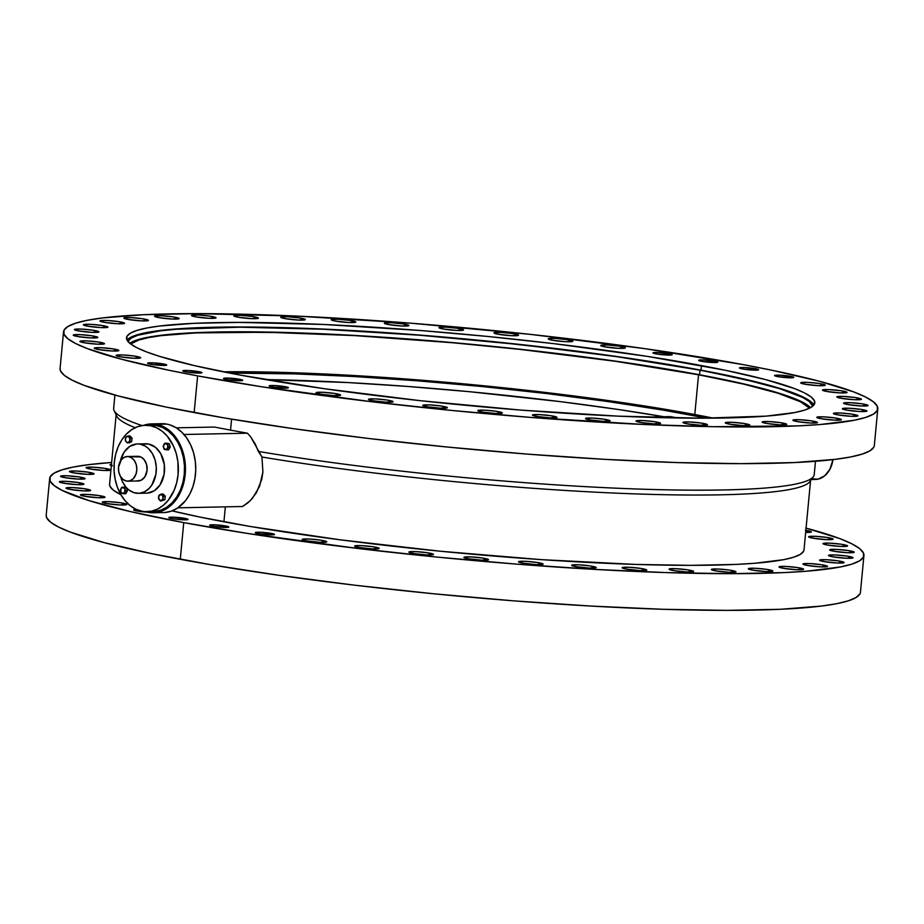 <?xml version="1.0" encoding="UTF-8"?>
<svg xmlns="http://www.w3.org/2000/svg" width="924" height="924" viewBox="0 0 924 924"><rect width="100%" height="100%" fill="white"/><g stroke="black" fill="none" stroke-linecap="round" stroke-linejoin="round"><path stroke-width="1.39" d="M151.455 423.908A44.444 33.079 88.8 0 0 143.555 425.363L150.046 423.977L166.84 424.116A44.444 33.079 -91.2 0 0 161.769 423.689L151.455 423.908A44.444 33.079 88.8 0 1 156.526 424.324L162.855 426.368L168.78 430.018L174.07 435.146L178.517 441.545L181.97 448.983L184.292 457.161L185.377 465.765L185.193 474.474L183.749 482.94L181.104 490.84L177.35 497.886L172.638 503.799L167.152 508.339L161.088 511.353L154.689 512.704L148.21 512.358A44.444 33.079 88.8 0 1 145.311 511.642L151.582 511.145L157.669 509.02L163.305 505.324L168.295 500.219L174.128 490.344L176.692 482.663L178.101 474.428L177.905 461.746L176.241 453.545L173.423 445.922L167.279 436.197L162.139 431.208L156.387 427.662L150.231 425.675L156.41 425.548A43.209 32.167 -91.2 0 0 151.49 425.144L145.299 425.271A43.209 32.167 88.8 0 1 150.231 425.675L143.925 425.329L137.711 426.645L131.82 429.579L126.484 433.991L121.899 439.743L118.249 446.581L115.685 454.273L114.276 462.508L114.102 470.974L115.154 479.337L117.406 487.283L120.767 494.513L125.098 500.739L130.238 505.717L135.99 509.274L142.146 511.261A43.209 32.167 88.8 0 1 114.056 465.812A43.209 32.167 88.8 0 1 145.299 425.271M254.354 316.817A12.347 1.259 -174.6 0 1 258.408 318.145A12.347 1.259 -174.6 0 1 251.051 318.607A12.347 1.259 -174.6 0 1 237.872 317.151L251.386 318.618L258.385 318.064L252.414 316.482L240.841 315.35L233.957 315.662L237.872 317.151A12.347 1.259 -174.6 0 1 233.818 315.823A12.347 1.259 -174.6 0 1 241.176 315.361A12.347 1.259 -174.6 0 1 254.354 316.817L254.181 318.699L254.354 316.817M301.259 318.237A12.347 1.259 -174.6 0 1 305.313 319.565A12.347 1.259 -174.6 0 1 297.955 320.027A12.347 1.259 -174.6 0 1 284.777 318.572L298.29 320.039L305.29 319.485L299.318 317.902L287.745 316.77L280.861 317.082L284.777 318.572A12.347 1.259 -174.6 0 1 280.723 317.244A12.347 1.259 -174.6 0 1 288.08 316.782A12.347 1.259 -174.6 0 1 301.259 318.237L301.085 320.12L301.259 318.237M351.778 320.72A12.347 1.259 -174.6 0 1 355.832 322.049A12.347 1.259 -174.6 0 1 348.475 322.511A12.347 1.259 -174.6 0 1 335.297 321.055L348.81 322.522L355.809 321.968L349.838 320.385L338.265 319.242L331.381 319.565L335.297 321.055A12.347 1.259 -174.6 0 1 331.242 319.727A12.347 1.259 -174.6 0 1 338.6 319.265A12.347 1.259 -174.6 0 1 351.778 320.72L351.605 322.591L351.778 320.72M404.885 324.197A12.347 1.259 -174.6 0 1 408.939 325.525A12.347 1.259 -174.6 0 1 401.582 325.987A12.347 1.259 -174.6 0 1 388.403 324.532L401.917 326.01L408.916 325.456L402.956 323.874L391.372 322.73L384.488 323.042L388.403 324.532A12.347 1.259 -174.6 0 1 384.349 323.204A12.347 1.259 -174.6 0 1 391.707 322.742A12.347 1.259 -174.6 0 1 404.885 324.197L404.712 326.08L404.885 324.197M459.505 328.621A12.347 1.259 -174.6 0 1 463.548 329.949A12.347 1.259 -174.6 0 1 456.19 330.411A12.347 1.259 -174.6 0 1 443.023 328.956L456.525 330.422L463.536 329.868L457.565 328.286L445.992 327.154L439.096 327.466L443.023 328.956A12.347 1.259 -174.6 0 1 438.969 327.627A12.347 1.259 -174.6 0 1 446.327 327.165A12.347 1.259 -174.6 0 1 459.505 328.621L459.332 330.503L459.505 328.621M514.518 333.887A12.347 1.259 -174.6 0 1 518.56 335.216A12.347 1.259 -174.6 0 1 511.203 335.678A12.347 1.259 -174.6 0 1 498.024 334.222L511.538 335.689L518.549 335.135L512.577 333.552L501.004 332.421L494.109 332.732L498.024 334.222A12.347 1.259 -174.6 0 1 493.982 332.894A12.347 1.259 -174.6 0 1 501.339 332.432A12.347 1.259 -174.6 0 1 514.518 333.887L514.333 335.758L514.518 333.887M568.803 339.882A12.347 1.259 -174.6 0 1 572.845 341.222A12.347 1.259 -174.6 0 1 565.488 341.672A12.347 1.259 -174.6 0 1 552.309 340.228L565.823 341.695L572.834 341.141L566.862 339.558L555.289 338.415L548.394 338.738L552.309 340.228A12.347 1.259 -174.6 0 1 548.267 338.889A12.347 1.259 -174.6 0 1 555.624 338.438A12.347 1.259 -174.6 0 1 568.803 339.882L568.618 341.764L568.803 339.882M621.251 346.5A12.347 1.259 -174.6 0 1 625.305 347.84A12.347 1.259 -174.6 0 1 617.948 348.29A12.347 1.259 -174.6 0 1 604.77 346.847L618.283 348.313L625.294 347.759L619.323 346.177L607.749 345.033L600.854 345.357L604.77 346.847A12.347 1.259 -174.6 0 1 600.727 345.507A12.347 1.259 -174.6 0 1 608.084 345.056A12.347 1.259 -174.6 0 1 621.251 346.5L621.078 348.383L621.251 346.5M821.193 383.841A12.347 1.259 -174.6 0 1 825.248 385.169A12.347 1.259 -174.6 0 1 817.89 385.631A12.347 1.259 -174.6 0 1 804.712 384.176L818.225 385.643L825.224 385.089L819.265 383.506L807.68 382.363L800.796 382.686L804.712 384.176A12.347 1.259 -174.6 0 1 800.658 382.848A12.347 1.259 -174.6 0 1 808.015 382.386A12.347 1.259 -174.6 0 1 821.193 383.841L821.02 385.712L821.193 383.841M805.855 530.295A12.347 1.259 -174.6 0 1 807.322 530.549L807.149 532.432L807.322 530.549A12.347 1.259 -174.6 0 1 811.376 531.889A12.347 1.259 -174.6 0 1 805.659 532.409L811.364 531.808L805.393 530.226M843 391.083A12.347 1.259 -174.6 0 1 847.042 392.411A12.347 1.259 -174.6 0 1 839.685 392.873A12.347 1.259 -174.6 0 1 826.506 391.418L840.02 392.885L847.031 392.33L841.059 390.748L829.486 389.616L822.591 389.928L826.506 391.418A12.347 1.259 -174.6 0 1 822.464 390.09A12.347 1.259 -174.6 0 1 829.821 389.628A12.347 1.259 -174.6 0 1 843 391.083L842.815 392.966L843 391.083M829.128 537.803A12.347 1.259 -174.6 0 1 833.171 539.131A12.347 1.259 -174.6 0 1 825.813 539.593A12.347 1.259 -174.6 0 1 812.635 538.138L826.148 539.604L833.159 539.05L827.188 537.468L815.615 536.336L808.719 536.648L812.635 538.138A12.347 1.259 -174.6 0 1 808.592 536.809A12.347 1.259 -174.6 0 1 815.95 536.347A12.347 1.259 -174.6 0 1 829.128 537.803L828.944 539.674L829.128 537.803M857.38 397.898A12.347 1.259 -174.6 0 1 861.434 399.237A12.347 1.259 -174.6 0 1 854.076 399.688A12.347 1.259 -174.6 0 1 840.898 398.244L854.411 399.711L861.411 399.156L855.439 397.574L843.866 396.431L836.982 396.754L840.898 398.244A12.347 1.259 -174.6 0 1 836.844 396.904A12.347 1.259 -174.6 0 1 844.201 396.454A12.347 1.259 -174.6 0 1 857.38 397.898L857.206 399.78L857.38 397.898M843.508 544.617A12.347 1.259 -174.6 0 1 847.562 545.945A12.347 1.259 -174.6 0 1 840.205 546.407A12.347 1.259 -174.6 0 1 827.026 544.952L840.54 546.431L847.551 545.876L841.579 544.294L830.006 543.15L823.111 543.462L827.026 544.952A12.347 1.259 -174.6 0 1 822.984 543.624A12.347 1.259 -174.6 0 1 830.341 543.162A12.347 1.259 -174.6 0 1 843.508 544.617L843.335 546.5L843.508 544.617M864.067 404.158A12.347 1.259 -174.6 0 1 868.11 405.486A12.347 1.259 -174.6 0 1 860.752 405.948A12.347 1.259 -174.6 0 1 847.574 404.493L861.087 405.959L868.098 405.405L862.127 403.823L850.554 402.691L843.658 403.003L847.574 404.493A12.347 1.259 -174.6 0 1 843.531 403.164A12.347 1.259 -174.6 0 1 850.889 402.702A12.347 1.259 -174.6 0 1 864.067 404.158L863.882 406.04L864.067 404.158M850.196 550.877A12.347 1.259 -174.6 0 1 854.238 552.206A12.347 1.259 -174.6 0 1 846.881 552.668A12.347 1.259 -174.6 0 1 833.714 551.212L847.216 552.679L854.226 552.125L848.255 550.542L836.682 549.41L829.787 549.722L833.714 551.212A12.347 1.259 -174.6 0 1 829.66 549.884A12.347 1.259 -174.6 0 1 837.017 549.422A12.347 1.259 -174.6 0 1 850.196 550.877L850.022 552.748L850.196 550.877M862.901 409.713A12.347 1.259 -174.6 0 1 866.955 411.053A12.347 1.259 -174.6 0 1 859.597 411.503A12.347 1.259 -174.6 0 1 846.419 410.06L859.932 411.526L866.943 410.972L860.972 409.39L849.399 408.246L842.503 408.57L846.419 410.06A12.347 1.259 -174.6 0 1 842.376 408.72A12.347 1.259 -174.6 0 1 849.734 408.269A12.347 1.259 -174.6 0 1 862.901 409.713L862.727 411.596L862.901 409.713M849.041 556.433A12.347 1.259 -174.6 0 1 853.083 557.761A12.347 1.259 -174.6 0 1 845.726 558.223A12.347 1.259 -174.6 0 1 832.547 556.768L846.061 558.246L853.071 557.692L847.1 556.109L835.527 554.966L828.632 555.278L832.547 556.768A12.347 1.259 -174.6 0 1 828.505 555.439A12.347 1.259 -174.6 0 1 835.862 554.977A12.347 1.259 -174.6 0 1 849.041 556.433L848.856 558.315L849.041 556.433M853.926 414.472A12.347 1.259 -174.6 0 1 857.98 415.8A12.347 1.259 -174.6 0 1 850.623 416.262A12.347 1.259 -174.6 0 1 837.444 414.807L850.958 416.285L857.957 415.731L851.997 414.148L840.413 413.005L833.529 413.317L837.444 414.807A12.347 1.259 -174.6 0 1 833.39 413.478A12.347 1.259 -174.6 0 1 840.748 413.016A12.347 1.259 -174.6 0 1 853.926 414.472L853.753 416.354L853.926 414.472M840.066 561.191A12.347 1.259 -174.6 0 1 844.109 562.52A12.347 1.259 -174.6 0 1 836.751 562.982A12.347 1.259 -174.6 0 1 823.573 561.526L837.086 562.993L844.097 562.45L838.126 560.868L826.553 559.725L819.657 560.036L823.573 561.526A12.347 1.259 -174.6 0 1 819.53 560.198A12.347 1.259 -174.6 0 1 826.888 559.736A12.347 1.259 -174.6 0 1 840.066 561.191L839.881 563.074L840.066 561.191M837.317 418.329A12.347 1.259 -174.6 0 1 841.371 419.658A12.347 1.259 -174.6 0 1 834.014 420.12A12.347 1.259 -174.6 0 1 820.835 418.664L834.349 420.131L841.348 419.577L835.388 417.994L823.804 416.863L816.92 417.174L820.835 418.664A12.347 1.259 -174.6 0 1 816.781 417.336A12.347 1.259 -174.6 0 1 824.139 416.874A12.347 1.259 -174.6 0 1 837.317 418.329L837.144 420.212L837.317 418.329M823.446 565.049A12.347 1.259 -174.6 0 1 827.5 566.377A12.347 1.259 -174.6 0 1 820.142 566.839A12.347 1.259 -174.6 0 1 806.964 565.384L820.477 566.851L827.488 566.297L821.517 564.714L809.944 563.571L803.048 563.894L806.964 565.384A12.347 1.259 -174.6 0 1 802.921 564.056A12.347 1.259 -174.6 0 1 810.279 563.594A12.347 1.259 -174.6 0 1 823.446 565.049L823.272 566.92L823.446 565.049M813.409 421.194A12.347 1.259 -174.6 0 1 817.463 422.534A12.347 1.259 -174.6 0 1 810.105 422.996A12.347 1.259 -174.6 0 1 796.927 421.54L810.44 423.007L817.451 422.453L811.48 420.87L799.907 419.727L793.011 420.05L796.927 421.54A12.347 1.259 -174.6 0 1 792.884 420.212A12.347 1.259 -174.6 0 1 800.242 419.75A12.347 1.259 -174.6 0 1 813.409 421.194L813.236 423.077L813.409 421.194M799.549 567.913A12.347 1.259 -174.6 0 1 803.591 569.253A12.347 1.259 -174.6 0 1 796.234 569.704A12.347 1.259 -174.6 0 1 783.055 568.26L796.569 569.727L803.58 569.172L797.608 567.59L786.035 566.447L779.14 566.759L783.055 568.26A12.347 1.259 -174.6 0 1 779.013 566.92A12.347 1.259 -174.6 0 1 786.37 566.458A12.347 1.259 -174.6 0 1 799.549 567.913L799.364 569.796L799.549 567.913M782.697 423.03A12.347 1.259 -174.6 0 1 786.751 424.359A12.347 1.259 -174.6 0 1 779.394 424.821A12.347 1.259 -174.6 0 1 766.215 423.365L779.729 424.844L786.728 424.289L780.757 422.707L769.184 421.563L762.3 421.875L766.215 423.365A12.347 1.259 -174.6 0 1 762.161 422.037A12.347 1.259 -174.6 0 1 769.519 421.575A12.347 1.259 -174.6 0 1 782.697 423.03L782.524 424.913L782.697 423.03M768.826 569.75A12.347 1.259 -174.6 0 1 772.88 571.078A12.347 1.259 -174.6 0 1 765.522 571.54A12.347 1.259 -174.6 0 1 752.344 570.085L765.857 571.552L772.868 570.997L766.897 569.415L755.312 568.283L748.428 568.595L752.344 570.085A12.347 1.259 -174.6 0 1 748.301 568.757A12.347 1.259 -174.6 0 1 755.659 568.295A12.347 1.259 -174.6 0 1 768.826 569.75L768.653 571.633L768.826 569.75M745.795 423.793A12.347 1.259 -174.6 0 1 749.849 425.121A12.347 1.259 -174.6 0 1 742.492 425.583A12.347 1.259 -174.6 0 1 729.313 424.128L742.827 425.594L749.838 425.04L743.866 423.458L732.282 422.314L725.398 422.638L729.313 424.128A12.347 1.259 -174.6 0 1 725.271 422.799A12.347 1.259 -174.6 0 1 732.628 422.337A12.347 1.259 -174.6 0 1 745.795 423.793L745.622 425.664L745.795 423.793M731.935 570.501A12.347 1.259 -174.6 0 1 735.978 571.841A12.347 1.259 -174.6 0 1 728.62 572.291A12.347 1.259 -174.6 0 1 715.442 570.847L728.955 572.314L735.966 571.76L729.995 570.177L718.422 569.034L711.526 569.357L715.442 570.847A12.347 1.259 -174.6 0 1 711.399 569.507A12.347 1.259 -174.6 0 1 718.756 569.057A12.347 1.259 -174.6 0 1 731.935 570.501L731.75 572.383L731.935 570.501M703.464 423.446A12.347 1.259 -174.6 0 1 707.518 424.786A12.347 1.259 -174.6 0 1 700.161 425.236A12.347 1.259 -174.6 0 1 686.982 423.793L700.496 425.259L707.495 424.705L701.524 423.123L689.951 421.979L683.067 422.303L686.982 423.793A12.347 1.259 -174.6 0 1 682.928 422.453A12.347 1.259 -174.6 0 1 690.286 422.002A12.347 1.259 -174.6 0 1 703.464 423.446L703.291 425.329L703.464 423.446M689.593 570.166A12.347 1.259 -174.6 0 1 693.647 571.494A12.347 1.259 -174.6 0 1 686.289 571.956A12.347 1.259 -174.6 0 1 673.111 570.501L686.624 571.979L693.635 571.425L687.664 569.842L676.091 568.699L669.195 569.011L673.111 570.501A12.347 1.259 -174.6 0 1 669.068 569.172A12.347 1.259 -174.6 0 1 676.426 568.71A12.347 1.259 -174.6 0 1 689.593 570.166L689.419 572.048L689.593 570.166M656.56 422.025A12.347 1.259 -174.6 0 1 660.614 423.365A12.347 1.259 -174.6 0 1 653.256 423.816A12.347 1.259 -174.6 0 1 640.078 422.372L653.591 423.839L660.591 423.284L654.631 421.702L643.046 420.559L636.162 420.87L640.078 422.372A12.347 1.259 -174.6 0 1 636.024 421.032A12.347 1.259 -174.6 0 1 643.381 420.582A12.347 1.259 -174.6 0 1 656.56 422.025L656.386 423.908L656.56 422.025M642.688 568.745A12.347 1.259 -174.6 0 1 646.742 570.073A12.347 1.259 -174.6 0 1 639.385 570.535A12.347 1.259 -174.6 0 1 626.206 569.08L639.72 570.558L646.731 570.004L640.759 568.422L629.186 567.278L622.291 567.59L626.206 569.08A12.347 1.259 -174.6 0 1 622.164 567.752A12.347 1.259 -174.6 0 1 629.521 567.29A12.347 1.259 -174.6 0 1 642.688 568.745L642.515 570.628L642.688 568.745M606.04 419.554A12.347 1.259 -174.6 0 1 610.094 420.882A12.347 1.259 -174.6 0 1 602.737 421.344A12.347 1.259 -174.6 0 1 589.558 419.889L603.072 421.356L610.071 420.801L604.1 419.219L592.527 418.087L585.643 418.399L589.558 419.889A12.347 1.259 -174.6 0 1 585.504 418.56A12.347 1.259 -174.6 0 1 592.861 418.098A12.347 1.259 -174.6 0 1 606.04 419.554L605.867 421.425L606.04 419.554M592.169 566.273A12.347 1.259 -174.6 0 1 596.223 567.602A12.347 1.259 -174.6 0 1 588.865 568.064A12.347 1.259 -174.6 0 1 575.687 566.608L589.2 568.075L596.211 567.521L590.24 565.938L578.667 564.795L571.771 565.118L575.687 566.608A12.347 1.259 -174.6 0 1 571.644 565.28A12.347 1.259 -174.6 0 1 579.002 564.818A12.347 1.259 -174.6 0 1 592.169 566.273L591.995 568.144L592.169 566.273M552.933 416.066A12.347 1.259 -174.6 0 1 556.976 417.394A12.347 1.259 -174.6 0 1 549.63 417.856A12.347 1.259 -174.6 0 1 536.451 416.401L549.965 417.867L556.964 417.325L550.993 415.742L539.42 414.599L532.524 414.911L536.451 416.401A12.347 1.259 -174.6 0 1 532.397 415.072A12.347 1.259 -174.6 0 1 539.755 414.61A12.347 1.259 -174.6 0 1 552.933 416.066L552.76 417.948L552.933 416.066M539.062 562.785A12.347 1.259 -174.6 0 1 543.116 564.114A12.347 1.259 -174.6 0 1 535.758 564.576A12.347 1.259 -174.6 0 1 522.58 563.12L536.093 564.587L543.093 564.033L537.133 562.45L525.548 561.318L518.664 561.63L522.58 563.12A12.347 1.259 -174.6 0 1 518.526 561.792A12.347 1.259 -174.6 0 1 525.883 561.33A12.347 1.259 -174.6 0 1 539.062 562.785L538.888 564.668L539.062 562.785M498.313 411.642A12.347 1.259 -174.6 0 1 502.367 412.982A12.347 1.259 -174.6 0 1 495.01 413.432A12.347 1.259 -174.6 0 1 481.831 411.988L495.345 413.455L502.356 412.901L496.384 411.319L484.811 410.175L477.916 410.499L481.831 411.988A12.347 1.259 -174.6 0 1 477.789 410.649A12.347 1.259 -174.6 0 1 485.146 410.198A12.347 1.259 -174.6 0 1 498.313 411.642L498.14 413.525L498.313 411.642M484.453 558.362A12.347 1.259 -174.6 0 1 488.496 559.69A12.347 1.259 -174.6 0 1 481.138 560.152A12.347 1.259 -174.6 0 1 467.96 558.697L481.473 560.175L488.484 559.621L482.513 558.038L470.94 556.895L464.044 557.207L467.96 558.697A12.347 1.259 -174.6 0 1 463.917 557.368A12.347 1.259 -174.6 0 1 471.275 556.906A12.347 1.259 -174.6 0 1 484.453 558.362L484.268 560.244L484.453 558.362M443.312 406.387A12.347 1.259 -174.6 0 1 447.355 407.715A12.347 1.259 -174.6 0 1 439.997 408.177A12.347 1.259 -174.6 0 1 426.819 406.722L440.332 408.189L447.343 407.634L441.372 406.052L429.799 404.908L422.903 405.232L426.819 406.722A12.347 1.259 -174.6 0 1 422.776 405.393A12.347 1.259 -174.6 0 1 430.134 404.931A12.347 1.259 -174.6 0 1 443.312 406.387L443.127 408.258L443.312 406.387M429.441 553.095A12.347 1.259 -174.6 0 1 433.483 554.435A12.347 1.259 -174.6 0 1 426.126 554.885A12.347 1.259 -174.6 0 1 412.947 553.441L426.461 554.908L433.472 554.354L427.5 552.771L415.927 551.628L409.032 551.951L412.947 553.441A12.347 1.259 -174.6 0 1 408.905 552.102A12.347 1.259 -174.6 0 1 416.262 551.651A12.347 1.259 -174.6 0 1 429.441 553.095L429.256 554.977L429.441 553.095M389.027 400.381A12.347 1.259 -174.6 0 1 393.07 401.709A12.347 1.259 -174.6 0 1 385.712 402.171A12.347 1.259 -174.6 0 1 372.534 400.716L386.047 402.183L393.058 401.628L387.087 400.046L375.514 398.914L368.618 399.226L372.534 400.716A12.347 1.259 -174.6 0 1 368.491 399.387A12.347 1.259 -174.6 0 1 375.849 398.925A12.347 1.259 -174.6 0 1 389.027 400.381L388.842 402.263L389.027 400.381M375.156 547.1A12.347 1.259 -174.6 0 1 379.198 548.429A12.347 1.259 -174.6 0 1 371.841 548.891A12.347 1.259 -174.6 0 1 358.662 547.435L372.176 548.902L379.187 548.348L373.215 546.765L361.642 545.634L354.747 545.945L358.662 547.435A12.347 1.259 -174.6 0 1 354.62 546.107A12.347 1.259 -174.6 0 1 361.977 545.645A12.347 1.259 -174.6 0 1 375.156 547.1L374.971 548.971L375.156 547.1M336.567 393.763A12.347 1.259 -174.6 0 1 340.609 395.091A12.347 1.259 -174.6 0 1 333.252 395.553A12.347 1.259 -174.6 0 1 320.085 394.098L333.587 395.564L340.598 395.01L334.627 393.428L323.053 392.296L316.158 392.608L320.085 394.098A12.347 1.259 -174.6 0 1 316.031 392.769A12.347 1.259 -174.6 0 1 323.388 392.307A12.347 1.259 -174.6 0 1 336.567 393.763L336.394 395.645L336.567 393.763M322.695 540.482A12.347 1.259 -174.6 0 1 326.749 541.811A12.347 1.259 -174.6 0 1 319.392 542.273A12.347 1.259 -174.6 0 1 306.214 540.817L319.727 542.284L326.726 541.73L320.755 540.147L309.182 539.015L302.298 539.327L306.214 540.817A12.347 1.259 -174.6 0 1 302.16 539.489A12.347 1.259 -174.6 0 1 309.517 539.027A12.347 1.259 -174.6 0 1 322.695 540.482L322.522 542.353L322.695 540.482M136.625 356.433A12.347 1.259 -174.6 0 1 140.679 357.761A12.347 1.259 -174.6 0 1 133.322 358.223A12.347 1.259 -174.6 0 1 120.143 356.768L133.657 358.235L140.656 357.68L134.685 356.098L123.111 354.955L116.228 355.278L120.143 356.768A12.347 1.259 -174.6 0 1 116.089 355.44A12.347 1.259 -174.6 0 1 123.446 354.978A12.347 1.259 -174.6 0 1 136.625 356.433L136.452 358.304L136.625 356.433M122.753 503.141A12.347 1.259 -174.6 0 1 126.807 504.481A12.347 1.259 -174.6 0 1 119.45 504.931A12.347 1.259 -174.6 0 1 106.272 503.488L119.785 504.954L126.784 504.4L120.825 502.818L109.24 501.674L102.356 501.998L106.272 503.488A12.347 1.259 -174.6 0 1 102.229 502.148A12.347 1.259 -174.6 0 1 109.575 501.697A12.347 1.259 -174.6 0 1 122.753 503.141L122.58 505.024L122.753 503.141M114.83 349.18A12.347 1.259 -174.6 0 1 118.873 350.508A12.347 1.259 -174.6 0 1 111.515 350.97A12.347 1.259 -174.6 0 1 98.337 349.526L111.85 350.993L118.861 350.439L112.89 348.856L101.317 347.713L94.421 348.025L98.337 349.526A12.347 1.259 -174.6 0 1 94.294 348.186A12.347 1.259 -174.6 0 1 101.652 347.724A12.347 1.259 -174.6 0 1 114.83 349.18L114.645 351.062L114.83 349.18M100.959 495.899A12.347 1.259 -174.6 0 1 105.001 497.228A12.347 1.259 -174.6 0 1 97.644 497.69A12.347 1.259 -174.6 0 1 84.477 496.234L97.99 497.701L104.99 497.158L99.018 495.576L87.445 494.432L80.55 494.744L84.477 496.234A12.347 1.259 -174.6 0 1 80.423 494.906A12.347 1.259 -174.6 0 1 87.78 494.444A12.347 1.259 -174.6 0 1 100.959 495.899L100.785 497.782L100.959 495.899M100.439 342.365A12.347 1.259 -174.6 0 1 104.493 343.693A12.347 1.259 -174.6 0 1 97.135 344.155A12.347 1.259 -174.6 0 1 83.957 342.7L97.47 344.167L104.47 343.613L98.498 342.03L86.925 340.898L80.041 341.21L83.957 342.7A12.347 1.259 -174.6 0 1 79.903 341.372A12.347 1.259 -174.6 0 1 87.26 340.91A12.347 1.259 -174.6 0 1 100.439 342.365L100.266 344.248L100.439 342.365M86.567 489.085A12.347 1.259 -174.6 0 1 90.621 490.413A12.347 1.259 -174.6 0 1 83.264 490.875A12.347 1.259 -174.6 0 1 70.085 489.42L83.599 490.887L90.61 490.332L84.638 488.75L73.065 487.606L66.17 487.93L70.085 489.42A12.347 1.259 -174.6 0 1 66.043 488.091A12.347 1.259 -174.6 0 1 73.4 487.629A12.347 1.259 -174.6 0 1 86.567 489.085L86.394 490.956L86.567 489.085M93.763 336.105A12.347 1.259 -174.6 0 1 97.805 337.445A12.347 1.259 -174.6 0 1 90.448 337.895A12.347 1.259 -174.6 0 1 77.27 336.452L90.783 337.918L97.794 337.364L91.823 335.782L80.249 334.638L73.354 334.962L77.27 336.452A12.347 1.259 -174.6 0 1 73.227 335.112A12.347 1.259 -174.6 0 1 80.584 334.661A12.347 1.259 -174.6 0 1 93.763 336.105L93.578 337.988L93.763 336.105M79.891 482.825A12.347 1.259 -174.6 0 1 83.934 484.153A12.347 1.259 -174.6 0 1 76.576 484.615A12.347 1.259 -174.6 0 1 63.398 483.16L76.911 484.638L83.922 484.084L77.951 482.501L66.378 481.358L59.483 481.67L63.398 483.16A12.347 1.259 -174.6 0 1 59.355 481.831A12.347 1.259 -174.6 0 1 66.713 481.369A12.347 1.259 -174.6 0 1 79.891 482.825L79.707 484.707L79.891 482.825M94.918 330.549A12.347 1.259 -174.6 0 1 98.96 331.878A12.347 1.259 -174.6 0 1 91.603 332.34A12.347 1.259 -174.6 0 1 78.436 330.884L91.938 332.351L98.949 331.797L92.978 330.214L81.404 329.083L74.509 329.394L78.436 330.884A12.347 1.259 -174.6 0 1 74.382 329.556A12.347 1.259 -174.6 0 1 81.739 329.094A12.347 1.259 -174.6 0 1 94.918 330.549L94.745 332.432L94.918 330.549M81.046 477.269A12.347 1.259 -174.6 0 1 85.1 478.597A12.347 1.259 -174.6 0 1 77.743 479.059A12.347 1.259 -174.6 0 1 64.564 477.604L78.078 479.071L85.077 478.517L79.106 476.934L67.533 475.791L60.649 476.114L64.564 477.604A12.347 1.259 -174.6 0 1 60.51 476.276A12.347 1.259 -174.6 0 1 67.868 475.814A12.347 1.259 -174.6 0 1 81.046 477.269L80.873 479.14L81.046 477.269M103.892 325.791A12.347 1.259 -174.6 0 1 107.935 327.119A12.347 1.259 -174.6 0 1 100.577 327.581A12.347 1.259 -174.6 0 1 87.41 326.126L100.924 327.593L107.923 327.05L101.952 325.467L90.379 324.324L83.483 324.636L87.41 326.126A12.347 1.259 -174.6 0 1 83.356 324.798A12.347 1.259 -174.6 0 1 90.714 324.336A12.347 1.259 -174.6 0 1 103.892 325.791L103.719 327.673L103.892 325.791M90.021 472.511A12.347 1.259 -174.6 0 1 94.075 473.839A12.347 1.259 -174.6 0 1 86.717 474.301A12.347 1.259 -174.6 0 1 73.539 472.845L87.052 474.312L94.052 473.758L88.092 472.176L76.507 471.044L69.623 471.356L73.539 472.845A12.347 1.259 -174.6 0 1 69.485 471.517A12.347 1.259 -174.6 0 1 76.842 471.055A12.347 1.259 -174.6 0 1 90.021 472.511L89.847 474.393L90.021 472.511M120.501 321.933A12.347 1.259 -174.6 0 1 124.555 323.273A12.347 1.259 -174.6 0 1 117.198 323.723A12.347 1.259 -174.6 0 1 104.019 322.28L117.533 323.747L124.532 323.192L118.561 321.61L106.988 320.466L100.104 320.79L104.019 322.28A12.347 1.259 -174.6 0 1 99.965 320.94A12.347 1.259 -174.6 0 1 107.323 320.489A12.347 1.259 -174.6 0 1 120.501 321.933L120.328 323.816L120.501 321.933M106.63 468.653A12.347 1.259 -174.6 0 1 110.684 469.981A12.347 1.259 -174.6 0 1 103.326 470.443A12.347 1.259 -174.6 0 1 90.148 468.988L103.661 470.466L110.661 469.912L104.701 468.329L93.116 467.186L86.232 467.498L90.148 468.988A12.347 1.259 -174.6 0 1 86.094 467.659A12.347 1.259 -174.6 0 1 93.451 467.197A12.347 1.259 -174.6 0 1 106.63 468.653L106.456 470.535L106.63 468.653M144.41 319.069A12.347 1.259 -174.6 0 1 148.452 320.397A12.347 1.259 -174.6 0 1 141.095 320.859A12.347 1.259 -174.6 0 1 127.916 319.404L141.43 320.871L148.441 320.316L142.469 318.734L130.896 317.602L124.001 317.914L127.916 319.404A12.347 1.259 -174.6 0 1 123.874 318.075A12.347 1.259 -174.6 0 1 131.231 317.613A12.347 1.259 -174.6 0 1 144.41 319.069L144.225 320.94L144.41 319.069M175.121 317.232A12.347 1.259 -174.6 0 1 179.175 318.561A12.347 1.259 -174.6 0 1 171.818 319.023A12.347 1.259 -174.6 0 1 158.639 317.567L172.153 319.034L179.152 318.491L173.181 316.909L161.608 315.765L154.724 316.077L158.639 317.567A12.347 1.259 -174.6 0 1 154.585 316.239A12.347 1.259 -174.6 0 1 161.943 315.777A12.347 1.259 -174.6 0 1 175.121 317.232L174.948 319.115L175.121 317.232M212.023 316.482A12.347 1.259 -174.6 0 1 216.066 317.81A12.347 1.259 -174.6 0 1 208.708 318.272A12.347 1.259 -174.6 0 1 195.542 316.817L209.043 318.283L216.054 317.729L210.083 316.147L198.51 315.015L191.615 315.327L195.542 316.817A12.347 1.259 -174.6 0 1 191.487 315.488A12.347 1.259 -174.6 0 1 198.845 315.026A12.347 1.259 -174.6 0 1 212.023 316.482L211.85 318.353L212.023 316.482M790.632 376.345A9.644 0.982 -174.6 0 1 793.785 377.385A9.644 0.982 -174.6 0 1 788.045 377.743A9.644 0.982 -174.6 0 1 777.742 376.611L788.299 377.754L793.774 377.327L780.075 375.202L774.601 375.629L777.742 376.611A9.644 0.982 -174.6 0 1 774.589 375.571A9.644 0.982 -174.6 0 1 780.33 375.213A9.644 0.982 -174.6 0 1 790.632 376.345L790.482 377.812L790.632 376.345M285.204 386.694A9.644 0.982 -174.6 0 1 288.369 387.733A9.644 0.982 -174.6 0 1 282.617 388.103A9.644 0.982 -174.6 0 1 272.326 386.96L282.883 388.115L288.357 387.676L274.647 385.551L269.173 385.978L272.326 386.96A9.644 0.982 -174.6 0 1 269.161 385.92A9.644 0.982 -174.6 0 1 274.913 385.562A9.644 0.982 -174.6 0 1 285.204 386.694L285.066 388.172L285.204 386.694M271.333 533.414A9.644 0.982 -174.6 0 1 274.497 534.453A9.644 0.982 -174.6 0 1 268.745 534.811A9.644 0.982 -174.6 0 1 258.454 533.679L269.011 534.823L274.486 534.395L260.776 532.27L255.301 532.698L258.454 533.679A9.644 0.982 -174.6 0 1 255.29 532.64A9.644 0.982 -174.6 0 1 261.042 532.282A9.644 0.982 -174.6 0 1 271.333 533.414L271.194 534.88L271.333 533.414M239.559 379.267A9.644 0.982 -174.6 0 1 242.712 380.307A9.644 0.982 -174.6 0 1 236.971 380.665A9.644 0.982 -174.6 0 1 226.669 379.521L237.225 380.676L242.7 380.238L229.002 378.112L224.07 378.216L226.669 379.521A9.644 0.982 -174.6 0 1 223.516 378.482A9.644 0.982 -174.6 0 1 229.256 378.124A9.644 0.982 -174.6 0 1 239.559 379.267L239.42 380.734L239.559 379.267M225.687 525.975A9.644 0.982 -174.6 0 1 228.852 527.015A9.644 0.982 -174.6 0 1 223.1 527.385A9.644 0.982 -174.6 0 1 212.809 526.241L223.365 527.396L228.84 526.957L215.13 524.832L209.656 525.259L212.809 526.241A9.644 0.982 -174.6 0 1 209.644 525.202A9.644 0.982 -174.6 0 1 215.396 524.844A9.644 0.982 -174.6 0 1 225.687 525.975L225.548 527.454L225.687 525.975M198.741 371.644A9.644 0.982 -174.6 0 1 201.906 372.684A9.644 0.982 -174.6 0 1 196.154 373.042A9.644 0.982 -174.6 0 1 185.863 371.91L196.419 373.053L201.894 372.626L188.184 370.489L183.252 370.593L185.863 371.91A9.644 0.982 -174.6 0 1 182.698 370.871A9.644 0.982 -174.6 0 1 188.438 370.512A9.644 0.982 -174.6 0 1 198.741 371.644L198.602 373.111L198.741 371.644M184.869 518.364A9.644 0.982 -174.6 0 1 188.034 519.404A9.644 0.982 -174.6 0 1 182.282 519.762A9.644 0.982 -174.6 0 1 171.991 518.618L182.548 519.773L188.022 519.334L174.313 517.209L169.381 517.313L171.991 518.618A9.644 0.982 -174.6 0 1 168.826 517.579A9.644 0.982 -174.6 0 1 174.578 517.221A9.644 0.982 -174.6 0 1 184.869 518.364L184.731 519.831L184.869 518.364M163.594 363.987A9.644 0.982 -174.6 0 1 166.747 365.026A9.644 0.982 -174.6 0 1 161.007 365.384A9.644 0.982 -174.6 0 1 150.704 364.252L161.261 365.407L166.736 364.968L153.037 362.843L147.563 363.271L150.704 364.252A9.644 0.982 -174.6 0 1 147.551 363.213A9.644 0.982 -174.6 0 1 153.292 362.855A9.644 0.982 -174.6 0 1 163.594 363.987L163.456 365.454L163.594 363.987M147.008 512.104A9.644 0.982 -174.6 0 1 136.844 510.972L147.401 512.115M669.011 353.638A9.644 0.982 -174.6 0 1 672.175 354.677A9.644 0.982 -174.6 0 1 666.423 355.035A9.644 0.982 -174.6 0 1 656.132 353.904L666.689 355.047L672.164 354.62L658.454 352.494L652.979 352.922L656.132 353.904A9.644 0.982 -174.6 0 1 652.968 352.864A9.644 0.982 -174.6 0 1 658.72 352.506A9.644 0.982 -174.6 0 1 669.011 353.638L668.872 355.105L669.011 353.638M714.668 361.076A9.644 0.982 -174.6 0 1 717.821 362.116A9.644 0.982 -174.6 0 1 712.081 362.474A9.644 0.982 -174.6 0 1 701.778 361.342L712.335 362.485L717.809 362.058L704.111 359.933L699.179 360.025L701.778 361.342A9.644 0.982 -174.6 0 1 698.625 360.302A9.644 0.982 -174.6 0 1 704.365 359.944A9.644 0.982 -174.6 0 1 714.668 361.076L714.518 362.543L714.668 361.076M755.474 368.699A9.644 0.982 -174.6 0 1 758.639 369.739A9.644 0.982 -174.6 0 1 752.887 370.097A9.644 0.982 -174.6 0 1 742.596 368.965L753.152 370.108L758.627 369.681L744.917 367.556L739.443 367.983L742.596 368.965A9.644 0.982 -174.6 0 1 739.431 367.925A9.644 0.982 -174.6 0 1 745.183 367.567A9.644 0.982 -174.6 0 1 755.474 368.699L755.335 370.166L755.474 368.699M810.556 407.657A344.132 35.158 5.4 0 0 699.572 374.763L700.011 370.178A344.132 35.158 -174.6 0 1 812.774 406.167L809.089 401.351L802.482 397.343L779.775 388.704L745.171 379.533L700.011 370.178L699.572 374.763L744.744 384.118L779.348 393.289L792.249 397.69L802.055 401.928L808.65 405.936M713.478 418.156A342.585 34.997 5.4 0 0 694.79 414.529L698.544 374.786A342.585 34.997 -174.6 0 1 809.574 408.177L800.565 401.825L777.962 393.22L743.508 384.095L698.544 374.786L694.79 414.529L713.478 418.156M690.667 414.61A336.417 34.373 -174.6 0 1 709.078 418.179L665.234 410.083L608.87 401.339L547.02 393.278L482.062 386.22L416.493 380.434L352.818 376.126L293.497 373.481L227.512 372.661A336.417 34.373 -174.6 0 1 690.667 414.61L637.883 405.648L578.493 397.204L514.784 389.605L449.191 383.148L384.257 378.078L322.464 374.59L266.193 372.811L227.512 372.661A336.417 34.373 -174.6 0 1 709.078 418.179L690.667 414.61M806.063 528.124A408.951 41.776 -174.6 0 1 863.928 555.509A408.951 41.776 -174.6 0 1 620.223 570.743A408.951 41.776 -174.6 0 1 183.749 522.614A408.951 41.776 -174.6 0 1 49.665 478.528A408.951 41.776 -174.6 0 1 111.642 462.474L88.519 464.68L73.273 467.059L61.723 469.923L53.985 473.238L50.115 476.969L50.162 481.092L54.135 485.562L61.977 490.332L88.958 500.6L130.076 511.503L183.749 522.614L180.284 559.286L183.749 522.614L247.921 533.506L358.362 548.533L437.329 557.114L517.036 564.16L594.444 569.392L666.551 572.603L730.595 573.688L784.13 572.591L806.282 571.24L840.32 566.978L851.87 564.114L859.62 560.799L863.49 557.068L863.432 552.945L859.47 548.475L851.628 543.705L839.974 538.669L805.763 528.043M49.665 478.528L46.2 515.211A408.951 41.776 5.4 0 0 180.284 559.286A408.951 41.776 5.4 0 0 616.758 607.426A408.951 41.776 5.4 0 0 860.463 592.18L863.928 555.509M197.62 375.895A408.951 41.776 -174.6 0 1 63.537 331.82A408.951 41.776 -174.6 0 1 307.242 316.574A408.951 41.776 -174.6 0 1 743.716 364.714L772.002 370.27L819.634 381.323L853.845 391.949L865.499 396.985L873.342 401.755L877.303 406.225L877.35 410.348L873.492 414.079L865.742 417.405L854.192 420.258L820.154 424.52L798.001 425.872L713.617 426.703L645.206 424.543L530.907 417.44L451.201 410.395L372.233 401.813L261.781 386.786L197.62 375.895L169.335 370.339L121.702 359.286L87.491 348.648L75.837 343.624L67.995 338.854L64.033 334.384L63.987 330.261L67.845 326.519L75.595 323.204L87.145 320.339L102.391 317.96L143.335 314.726L196.87 313.629L296.13 316.066L410.429 323.157L529.914 334.326L644.294 348.579L743.716 364.714A408.951 41.776 -174.6 0 1 877.8 408.789A408.951 41.776 -174.6 0 1 634.095 424.024A408.951 41.776 -174.6 0 1 197.62 375.895L194.155 412.566L197.62 375.895M63.537 331.82L60.072 368.491A408.951 41.776 5.4 0 0 194.155 412.566A408.951 41.776 5.4 0 0 630.63 460.706A408.951 41.776 5.4 0 0 874.335 445.472L877.8 408.789M813.859 405.058A345.68 35.32 5.4 0 0 701.039 370.166L701.478 365.581A345.68 35.32 -174.6 0 1 814.806 402.829A345.68 35.32 -174.6 0 1 608.812 415.708A345.68 35.32 -174.6 0 1 239.859 375.029A345.68 35.32 -174.6 0 1 126.53 337.768A345.68 35.32 -174.6 0 1 332.524 324.89A345.68 35.32 -174.6 0 1 701.478 365.581L701.039 370.166A345.68 35.32 5.4 0 0 342.446 329.995A345.68 35.32 5.4 0 0 127.038 340.136M114.911 395.068L113.664 408.316A351.848 35.944 5.4 0 0 142.042 425.56A351.848 35.944 -174.6 0 1 114.079 410.487L116.643 416.054A348.764 35.632 5.4 0 0 135.193 427.685A348.764 35.632 -174.6 0 1 116.228 413.894L109.586 484.199A348.764 35.632 5.4 0 0 120.836 494.64L113.386 490.194L110.014 486.382L109.586 484.153M230.538 430.134L231.578 419.173L230.538 430.134A351.848 35.944 5.4 0 0 247.447 433.194L183.992 434.488L247.447 433.194L250.82 437.064L247.447 433.194A351.848 35.944 5.4 0 1 230.538 430.134A351.848 35.944 5.4 0 1 214.576 427.05A351.848 35.944 5.4 0 0 230.538 430.134M803.637 551.166L800.334 554.354L793.728 557.184L783.875 559.632L754.85 563.259L735.954 564.414L690.309 565.349L635.677 564.425L541.591 559.655L440.194 551.212L340.228 539.824L250.3 526.484L199.803 517.047L172.095 510.88A348.764 35.632 5.4 0 0 223.931 521.783L225.34 506.86L223.931 521.783A348.764 35.632 5.4 0 0 596.176 562.832A348.764 35.632 5.4 0 0 804.019 549.838L810.66 479.533A348.764 35.632 -174.6 0 1 621.02 493.347A348.764 35.632 -174.6 0 1 261.954 457.022L262.901 472.002L259.563 486.371L252.437 498.348L247.771 502.968L242.573 506.502L250.173 500.796L256.422 492.746L261.758 479.371L262.901 472.002L261.954 457.022L250.82 437.064L255.128 443.786L258.362 451.432A351.848 35.944 5.4 0 0 621.644 488.415A351.848 35.944 5.4 0 0 814.229 474.532L815.488 461.295M164.992 512.497L171.39 511.134L177.454 508.131L185.412 500.785L189.663 494.282L192.873 486.775L194.929 478.54L195.749 469.912L195.287 461.215L193.578 452.783L190.69 444.941L186.717 437.988L181.82 432.201L176.184 427.789L170.028 424.924L166.84 424.116L156.526 424.324A44.444 33.079 88.8 0 1 185.412 471.078A44.444 33.079 88.8 0 1 153.28 512.774A44.444 33.079 88.8 0 1 148.21 512.358L145.01 511.538M176.265 427.835L214.576 427.05L176.265 427.835M177.905 507.83L242.573 506.502L177.905 507.83M260.221 454.204L261.954 457.022A348.764 35.632 5.4 0 0 611.769 492.954A348.764 35.632 5.4 0 0 809.851 481.589L813.42 476.599A351.848 35.944 -174.6 0 1 612.3 488.011A351.848 35.944 -174.6 0 1 258.362 451.432L260.221 454.204M239.859 375.029L323.908 388.658L420.593 400.716L521.586 410.152L618.202 416.147L702.101 418.202L766.077 416.135L794.848 412.531L804.619 410.117L811.168 407.311L814.437 404.146L814.391 400.669L811.041 396.893L804.411 392.85L794.559 388.6L765.638 379.614L725.386 370.27L647.239 356.364L553.88 343.659L487.133 336.405L419.75 330.457L323.134 324.451L239.224 322.395L193.982 323.331L159.367 326.057L146.489 328.066L136.717 330.492L130.168 333.298L126.9 336.452L126.946 339.94L130.296 343.716L136.925 347.747L146.777 351.998L159.737 356.421L194.49 365.638L239.859 375.029M60.072 368.445L60.568 371.055L64.53 375.525L72.372 380.295L84.026 385.331L118.237 395.957L165.858 407.022L225.063 418.075L293.578 428.701L368.757 438.496L447.724 447.077L527.442 454.123L604.839 459.355L676.957 462.566L741.002 463.652L794.524 462.554L835.481 459.32L850.727 456.941L862.277 454.077L870.015 450.762L873.885 447.031M111.746 464.31L110.025 464.864L112.428 465.788M136.509 509.505L133.691 509.99L136.844 510.972A9.644 0.982 -174.6 0 1 133.68 509.933A9.644 0.982 -174.6 0 1 136.509 509.505M46.2 515.165L46.697 517.775L50.658 522.245L58.501 527.015L70.155 532.051L104.366 542.677L151.998 553.73L211.203 564.795L279.706 575.421L354.897 585.215L433.864 593.797L513.571 600.843L590.979 606.063L663.086 609.286L727.13 610.371L780.664 609.274L821.609 606.04L836.855 603.661L848.405 600.796L856.155 597.481L860.013 593.739M223.192 371.806L262.52 371.956L319.831 373.77L382.755 377.327L448.891 382.49L515.673 389.062L580.549 396.8L641.037 405.393L694.79 414.529A342.585 34.997 5.4 0 0 223.192 371.806M130.665 343.994A342.585 34.997 -174.6 0 1 348.256 335.25A342.585 34.997 -174.6 0 1 698.544 374.786L615.245 361.272L519.427 349.33L452.644 342.758L354.493 335.597L266.274 332.224L195.588 332.917L161.284 335.62L148.51 337.618L138.831 340.02L130.665 343.994M130.827 342.631L137.341 339.836L159.898 335.424L175.71 333.841L215.65 332.016L293.289 332.698L353.973 335.4L452.564 342.585L519.658 349.191L615.904 361.192L699.572 374.763A344.132 35.158 5.4 0 0 350.392 335.204A344.132 35.158 5.4 0 0 129.799 343.312M127.905 341.43A344.132 35.158 -174.6 0 1 337.618 329.926A344.132 35.158 -174.6 0 1 700.011 370.178L616.343 356.606L520.085 344.606L419.542 335.216L323.365 329.244L239.824 327.2L176.138 329.256L160.326 330.838L137.78 335.25L131.254 338.045L127.905 341.43M129.741 337.872L136.29 335.077L146.05 332.652L158.94 330.642L193.555 327.916L238.796 326.981L292.931 327.904L353.892 330.619L419.311 335.042L486.694 340.991L585.77 352.275L646.8 360.949L701.039 370.166L765.211 384.199L794.132 393.185L803.972 397.436L810.602 401.478M111.354 465.5A12.347 1.259 -174.6 0 1 110.002 464.795A12.347 1.259 -174.6 0 1 111.457 464.345M158.512 512.139L161.746 512.531M153.28 512.774L163.583 512.566A44.444 33.079 -91.2 0 0 195.715 470.859A44.444 33.079 -91.2 0 0 166.84 424.116L161.723 423.7M229.695 373.088A333.333 34.061 -174.6 0 1 706.86 418.191L663.409 410.164L607.565 401.501L546.28 393.52L481.912 386.521L416.943 380.78L353.857 376.518L295.079 373.897L229.695 373.088M670.246 416.597A331.127 33.83 -174.6 0 1 678.17 418.006L670.246 416.597L643.624 417.151L670.246 416.597M265.442 379.579A331.266 33.842 -174.6 0 1 663.917 416.736L618.237 409.482L560.856 401.697L469.138 391.672L407.38 386.428L347.667 382.548L265.442 379.579M136.405 456.444L139.097 456.41A12.347 9.194 -91.2 0 0 137.688 456.294L127.385 456.502A12.347 9.194 88.8 0 1 128.794 456.618L140.852 456.976L143.971 459.413L146.535 464.368L147.066 470.339L144.883 476.842L141.222 480.226L136.787 480.861M127.893 481.185L138.196 480.977A12.347 9.194 -91.2 0 0 147.124 469.392A12.347 9.194 -91.2 0 0 139.097 456.41L128.794 456.618A12.347 9.194 88.8 0 1 136.821 469.6A12.347 9.194 88.8 0 1 127.893 481.185A12.347 9.194 88.8 0 1 126.484 481.069L123.088 479.487L120.374 476.287L118.78 471.956L118.526 467.14L121.321 459.771L124.359 457.264L127.893 456.514L131.393 457.646L134.315 460.475L136.232 464.587L136.833 469.346L136.036 474.024L133.275 478.69L130.065 480.792L126.484 481.069A12.347 9.194 88.8 0 1 118.457 468.087A12.347 9.194 88.8 0 1 127.385 456.502M143.105 444.074L148.498 444.017A24.694 18.376 -91.2 0 0 145.68 443.786L137.445 443.947A24.694 18.376 88.8 0 1 140.252 444.178L148.498 444.017L155.301 447.181L160.718 453.58L164.31 464.622L164.114 474.255L160.071 484.881L154.4 490.69L147.482 493.116M135.632 493.093A24.694 18.376 88.8 0 1 120.663 476.772L122.384 481.519L125.895 487.075L128.829 489.928L133.853 492.631L139.235 493.277L144.502 491.811L149.203 488.334L151.825 485.054L155.867 474.416L156.283 467.209L155.117 460.106L152.472 453.753L148.579 448.671L145.449 446.223L140.252 444.178A24.694 18.376 88.8 0 1 156.306 470.154A24.694 18.376 88.8 0 1 138.45 493.324A24.694 18.376 88.8 0 1 135.632 493.093M138.45 493.324L146.697 493.15A24.694 18.376 -91.2 0 0 164.553 469.981A24.694 18.376 -91.2 0 0 148.498 444.017L136.66 443.982L129.741 446.408L124.07 452.217L120.351 461.215A24.694 18.376 88.8 0 1 137.445 443.947M163.479 496.246L161.377 494.028L158.928 495.368L158.593 498.891L160.048 500.554L160.707 501.085L164.911 499.711L160.707 501.085L164.911 499.711L163.155 499.745L163.144 497.99L163.49 496.223L165.246 496.176L163.49 496.223L162.254 495.125A3.084 2.298 88.8 0 1 163.144 497.99L163.49 496.223M147.078 511.665L153.257 511.538A43.209 32.167 -91.2 0 0 184.5 470.997A43.209 32.167 -91.2 0 0 156.41 425.548L150.231 425.675A43.209 32.167 88.8 0 1 178.32 471.125A43.209 32.167 88.8 0 1 147.078 511.665A43.209 32.167 88.8 0 1 142.146 511.261L145.287 511.642M145.68 493.139L143.878 492.919M154.631 511.469L160.845 510.152L166.736 507.23L172.072 502.806L176.657 497.066L180.307 490.217L182.883 482.536L184.28 474.301L184.453 465.835L183.402 457.472L181.15 449.514L177.801 442.296L173.458 436.07L168.318 431.081L162.566 427.535L156.41 425.548L151.444 425.144M124.809 488.831L124.613 487.641L121.98 487.156L120.374 489.963L121.402 493.266L124.035 493.762L125.641 490.944L124.613 487.641L126.357 487.606L123.111 487.398A3.084 2.298 88.8 0 1 124.936 489.304A3.084 2.298 88.8 0 1 124.648 492.353A3.084 2.298 88.8 0 1 122.534 493.52L125.791 493.716L124.035 493.762L124.648 492.353L125.641 490.944L127.385 490.91L125.641 490.944L124.821 488.877M123.735 487.121L126.357 487.606L123.735 487.121M126.369 487.618L127.385 490.91L125.791 493.716L127.385 490.91L126.369 487.618M120.998 488.565A3.084 2.298 88.8 0 1 123.111 487.398L121.98 487.156L120.998 488.565L120.698 491.614A3.084 2.298 88.8 0 1 120.998 488.565L123.111 487.398L124.936 489.304L124.648 492.353L122.534 493.52A3.084 2.298 88.8 0 1 120.698 491.614L121.402 493.266L122.534 493.52L120.698 491.614L120.998 488.565M163.132 493.993L161.377 494.028L163.132 493.993L165.246 496.176L164.911 499.711L165.246 496.176L163.132 493.993M161.561 494.294L159.968 494.698A3.084 2.298 88.8 0 1 162.254 495.125L161.561 494.294M159.159 495.206L158.582 497.135A3.084 2.298 88.8 0 1 159.968 494.698L159.159 495.206M159.471 500A3.084 2.298 88.8 0 1 158.582 497.135L159.471 500L160.707 501.085L161.746 500.415A3.084 2.298 88.8 0 1 159.471 500L158.582 497.135L159.968 494.698L162.254 495.125L163.144 497.99A3.084 2.298 88.8 0 1 161.746 500.415L163.155 499.745L163.144 497.99L161.746 500.415L159.471 500M167.521 448.44L168.491 447.043L167.475 443.739L169.219 443.705L170.247 447.008L168.491 447.043L170.247 447.008L168.642 449.815L166.898 449.849L167.51 448.452A3.084 2.298 88.8 0 1 165.396 449.607L168.642 449.815L170.247 447.008L169.219 443.705L164.842 443.243L164.068 444.294L163.444 447.297L164.264 449.364L165.396 449.607A3.084 2.298 88.8 0 1 163.56 447.713A3.084 2.298 88.8 0 1 163.848 444.652A3.084 2.298 88.8 0 1 165.974 443.497L164.842 443.243L166.586 443.208L164.842 443.243L163.236 446.061L164.264 449.364L166.898 449.849L168.491 447.043L167.798 445.391A3.084 2.298 88.8 0 1 167.51 448.452L165.396 449.607L163.56 447.713L163.848 444.652L165.974 443.497A3.084 2.298 88.8 0 1 167.798 445.391L167.475 443.739L165.974 443.497L167.798 445.391L167.51 448.452M166.586 443.208L169.219 443.705L166.586 443.208M126.75 436.59L125.71 437.26L125.387 440.783L127.489 442.977L129.938 441.637L130.272 438.103L128.159 435.92L126.75 436.59A3.084 2.298 88.8 0 1 129.037 437.017A3.084 2.298 88.8 0 1 129.926 439.882A3.084 2.298 88.8 0 1 128.528 442.307A3.084 2.298 88.8 0 1 126.253 441.88A3.084 2.298 88.8 0 1 125.364 439.027L125.387 440.783L127.489 442.977L131.693 441.603L129.938 441.637L129.926 439.882L130.272 438.103L132.028 438.068L130.272 438.103L128.159 435.92L129.914 435.885L126.184 436.925L125.364 439.027A3.084 2.298 88.8 0 1 126.75 436.59L128.782 436.786L129.857 438.669L129.475 441.349L127.951 442.515L126.507 442.111L125.421 440.228L125.514 438.253L126.75 436.59M129.914 435.885L132.028 438.068L131.693 441.603L129.245 442.942L131.693 441.603L132.028 438.068L129.914 435.885M811.307 479.544L815.407 479.464A24.694 18.376 -91.2 0 0 832.974 459.621L829.902 469.3L824.682 475.837L817.983 479.163L810.822 478.771"/></g></svg>

